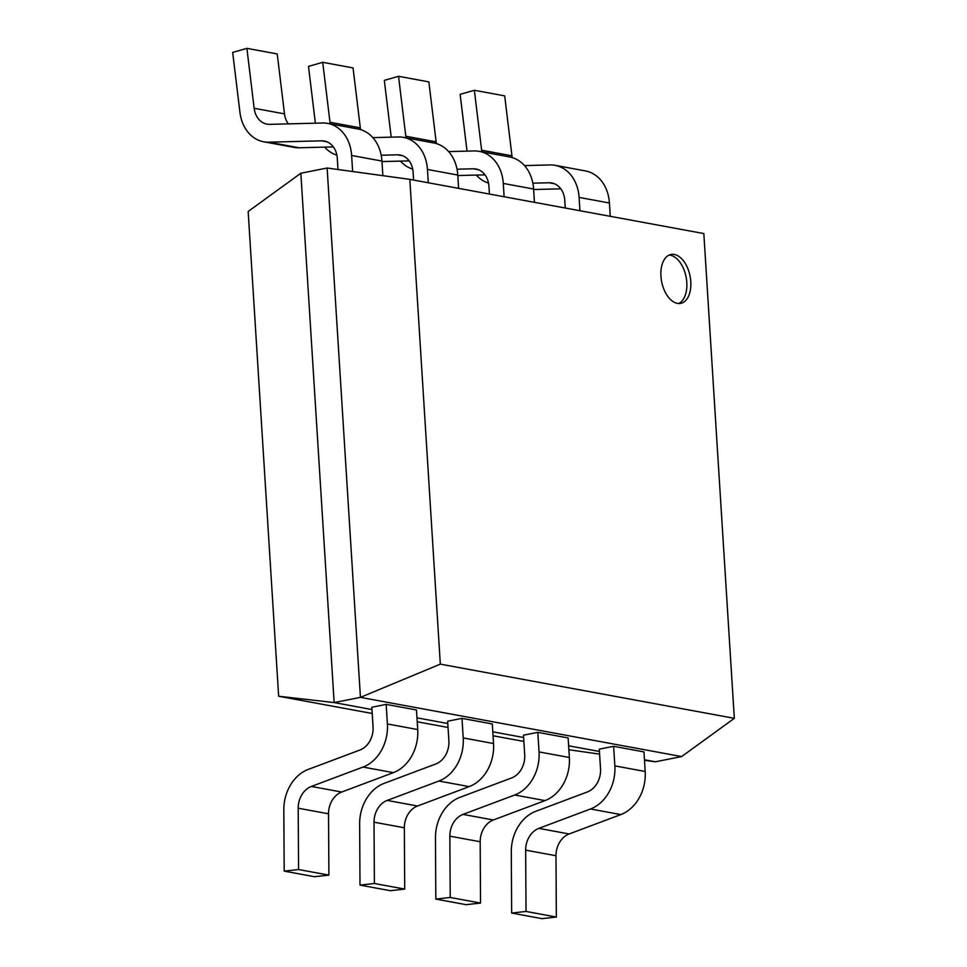 <?xml version="1.0" encoding="UTF-8"?>
<svg xmlns="http://www.w3.org/2000/svg" width="967" height="967" viewBox="0 0 967 967"><rect width="100%" height="100%" fill="white"/><g stroke="black" fill="none" stroke-linecap="round" stroke-linejoin="round"><path stroke-width="1.45" d="M690.789 281.663A24.937 14.469 78.8 0 0 671.001 254.466A24.937 14.469 78.8 0 0 660.932 276.163A24.937 14.469 78.8 0 0 680.72 303.372A24.937 14.469 78.8 0 0 690.789 281.663M678.677 303.517A24.937 14.469 78.8 0 0 686.8 282.461A24.937 14.469 78.8 0 0 669.067 255.095M372.222 713.489L278.653 696.24L334.147 702.574L300.846 173.238L327.124 168.016L409.827 179.366L440.323 664.136L734.328 718.336L703.831 233.567L409.827 179.366M644.445 759.772L655.348 761.791L681.626 756.569L360.437 697.364L327.124 168.016M386.159 704.387L371.824 707.24L373.057 726.809A20.948 16.62 100.4 0 1 359.942 750.017L308.268 769.406A38.898 30.859 -79.6 0 0 283.815 809.826L284.189 871.134L314.517 876.718L328.889 875.111L328.526 813.803A20.948 16.62 -79.6 0 1 341.689 792.033L393.364 772.645A38.898 30.859 100.4 0 0 417.72 729.553L416.487 709.983L386.159 704.387L387.392 723.957A38.898 30.859 100.4 0 1 363.036 767.061L311.362 786.449A20.948 16.62 -79.6 0 0 298.199 808.207L298.561 869.526L328.889 875.111M461.984 718.372L447.648 721.213L448.881 740.782A20.948 16.62 100.4 0 1 435.766 763.99L384.092 783.379A38.898 30.859 -79.6 0 0 359.639 823.799L360.002 885.107L390.33 890.704L404.714 889.084L404.351 827.776A20.948 16.62 -79.6 0 1 417.514 806.019L469.188 786.618A38.898 30.859 100.4 0 0 493.545 743.526L492.312 723.957L461.984 718.372L463.217 737.93A38.898 30.859 100.4 0 1 438.861 781.034L387.187 800.422A20.948 16.62 -79.6 0 0 374.024 822.192L374.386 883.5L404.714 889.084M537.809 732.345L523.473 735.186L524.706 754.756A20.948 16.62 100.4 0 1 511.579 777.964L459.917 797.352A38.898 30.859 -79.6 0 0 435.464 837.773L435.827 899.08L466.154 904.677L480.539 903.057L480.176 841.749A20.948 16.62 -79.6 0 1 493.339 819.992L545.001 800.603A38.898 30.859 100.4 0 0 569.37 757.499L568.137 737.93L537.809 732.345L539.042 751.915A38.898 30.859 100.4 0 1 514.674 795.007L463.012 814.395A20.948 16.62 -79.6 0 0 449.836 836.165L450.211 897.473L480.539 903.057M613.622 746.319L599.286 749.159L600.519 768.729A20.948 16.62 100.4 0 1 587.404 791.937L535.742 811.337A38.898 30.859 -79.6 0 0 511.289 851.746L511.652 913.066L541.979 918.65L556.351 917.042L555.989 855.735A20.948 16.62 -79.6 0 1 569.152 833.965L620.826 814.577A38.898 30.859 100.4 0 0 645.182 771.473L643.962 751.903L613.622 746.319L614.855 765.888A38.898 30.859 100.4 0 1 590.499 808.98L538.824 828.381A20.948 16.62 -79.6 0 0 525.661 850.138L526.024 911.446L556.351 917.042M371.969 709.548L334.147 702.574L360.437 697.364L440.323 664.136M416.982 717.852L447.794 723.521M492.807 731.826L523.618 737.507M568.632 745.799L599.443 751.48M599.6 754.139L568.874 749.739M523.86 741.435L493.049 735.766M448.047 727.462L417.236 721.781M278.653 696.24L248.156 211.471L300.846 173.238M511.954 155.808L504.689 95.866L474.362 90.282L481.626 150.211L511.954 155.808A20.948 16.62 100.4 0 0 512.244 157.585M467.025 151.13L460.135 94.343L474.362 90.282M488.516 183.077A38.898 30.859 100.4 0 1 476.284 175.075M560.824 188.831L533.627 189.532M565.248 208.014L564.752 200.254A20.948 16.62 -79.6 0 0 551.831 182.981A20.948 16.62 -79.6 0 0 549.075 182.763L532.853 183.186M610.262 216.318L609.415 202.997A38.898 30.859 -79.6 0 0 585.41 170.917L555.082 165.321A38.898 30.859 -79.6 0 0 549.981 164.934L524.477 165.587M579.934 210.721L579.088 197.413A38.898 30.859 -79.6 0 0 555.082 165.321M481.88 151.831A20.948 16.62 100.4 0 1 481.626 150.211M511.652 913.066L526.024 911.446M436.129 141.835L428.865 81.893L398.537 76.296L405.802 136.238L436.129 141.835A20.948 16.62 100.4 0 0 436.419 143.612M391.2 137.157L384.322 80.37L398.537 76.296M412.704 169.104A38.898 30.859 100.4 0 1 400.459 161.102M484.999 174.858L457.814 175.547M489.423 194.041L488.939 186.28A20.948 16.62 -79.6 0 0 476.006 169.007A20.948 16.62 -79.6 0 0 473.262 168.79L457.028 169.201M534.437 202.345L533.603 189.024A38.898 30.859 -79.6 0 0 509.585 156.944L479.257 151.348A38.898 30.859 -79.6 0 0 474.156 150.949L448.652 151.601M504.109 196.748L503.275 183.428A38.898 30.859 -79.6 0 0 479.257 151.348M406.055 137.858A20.948 16.62 100.4 0 1 405.802 136.238M360.316 127.849L353.052 67.92L322.724 62.323L329.989 122.265L360.316 127.849A20.948 16.62 100.4 0 0 360.594 129.626M315.375 123.184L308.497 66.397L322.724 62.323M336.879 155.119A38.898 30.859 100.4 0 1 324.634 147.129M409.174 160.885L381.989 161.574M413.598 180.067L413.114 172.307A20.948 16.62 -79.6 0 0 400.181 155.022A20.948 16.62 -79.6 0 0 397.437 154.817L381.203 155.228M458.612 188.36L457.778 175.051A38.898 30.859 -79.6 0 0 433.772 142.959L403.444 137.374A38.898 30.859 -79.6 0 0 398.331 136.976L372.839 137.628M428.284 182.775L427.45 169.455A38.898 30.859 -79.6 0 0 403.444 137.374M330.231 123.885A20.948 16.62 100.4 0 1 329.989 122.265M284.491 113.876L277.227 53.934L246.899 48.35L254.164 108.292L284.491 113.876A20.948 16.62 100.4 0 0 288.299 123.873M337.991 169.515L337.29 158.322A20.948 16.62 -79.6 0 0 324.368 141.049A20.948 16.62 -79.6 0 0 321.612 140.831L268.814 142.185A38.898 30.859 100.4 0 1 263.701 141.786A38.898 30.859 100.4 0 1 239.937 112.353L232.672 52.423L246.899 48.35M333.349 146.899L299.141 147.782A38.898 30.859 100.4 0 1 294.041 147.383L263.701 141.786M382.872 175.668L381.953 161.066A38.898 30.859 -79.6 0 0 357.947 128.986L327.62 123.401A38.898 30.859 -79.6 0 0 322.519 123.002L269.708 124.356A20.948 16.62 100.4 0 1 266.965 124.139A20.948 16.62 100.4 0 1 254.164 108.292M352.641 171.522L351.625 155.482A38.898 30.859 -79.6 0 0 327.62 123.401M435.827 899.08L450.211 897.473M360.002 885.107L374.386 883.5M284.189 871.134L298.561 869.526M734.328 718.336L681.626 756.569M644.481 760.292L655.348 761.791M549.075 182.763L554.478 183.754M579.088 197.413L609.415 202.997M525.661 850.138L555.989 855.735M538.824 828.381L569.152 833.965M590.499 808.98L620.826 814.577M614.855 765.888L645.182 771.473M473.262 168.79L478.653 169.781M503.275 183.428L533.603 189.024M397.437 154.817L402.828 155.808M427.45 169.455L457.778 175.051M268.814 142.185L299.141 147.782M321.612 140.831L327.003 141.835M351.625 155.482L381.953 161.066M449.836 836.165L480.176 841.749M463.012 814.395L493.339 819.992M514.674 795.007L545.001 800.603M539.042 751.915L569.37 757.499M374.024 822.192L404.351 827.776M387.187 800.422L417.514 806.019M438.861 781.034L469.188 786.618M463.217 737.93L493.545 743.526M298.199 808.207L328.526 813.803M311.362 786.449L341.689 792.033M363.036 767.061L393.364 772.645M387.392 723.957L417.72 729.553"/></g></svg>
